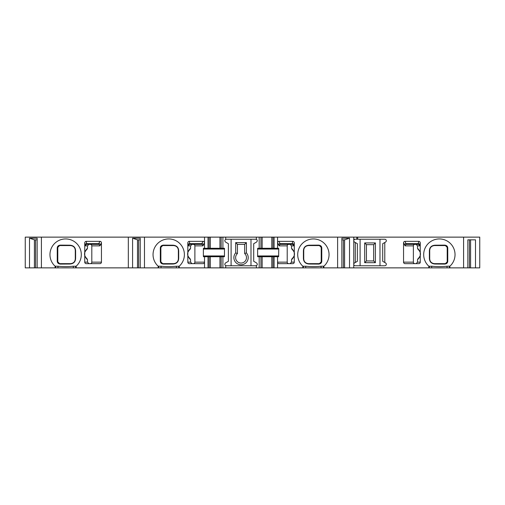 <?xml version="1.0" encoding="UTF-8"?>
<svg xmlns="http://www.w3.org/2000/svg" width="505" height="505" viewBox="0 0 505 505"><rect width="100%" height="100%" fill="white"/><g stroke="black" fill="none" stroke-linecap="round" stroke-linejoin="round"><path stroke-width="0.76" d="M463.596 267.871L463.596 237.129L479.75 237.129L479.75 267.871L210.307 267.871L210.307 256.717L204.525 256.717L204.525 262.145A1.528 1.509 0 0 1 203.004 263.654L189.331 263.654A1.509 1.509 0 0 1 187.822 262.145L187.822 242.911A1.61 1.509 -100.9 0 1 189.293 241.346L203.086 241.346L201.356 244.363L193.358 244.363A1.528 1.509 180 0 1 194.886 245.872L194.886 262.145A1.528 1.509 0 0 1 193.358 263.654M204.525 256.717L203.458 256.717L203.37 255.947L203.37 249.053L203.458 248.283L204.525 248.283L204.525 242.867L202.84 245.872L194.886 245.872M203.578 245.051A1.509 1.401 -156.5 0 0 202.088 243.637L189.735 243.637L190.057 244.363L201.356 244.363A1.509 1.49 -90 0 1 202.84 245.872M288.734 263.654A1.528 1.509 0 0 1 287.206 262.145L287.206 245.872A1.528 1.509 180 0 1 288.734 244.363L280.742 244.363A1.509 1.49 -90 0 0 279.252 245.872L277.567 242.867L277.567 248.283L278.634 248.283L278.722 249.053L278.634 256.717L277.567 256.717L277.567 267.871M353.765 267.871L353.765 237.129L277.567 237.129L277.567 242.867A1.622 1.509 -113.5 0 1 279.012 241.346L292.799 241.346A1.61 1.509 100.9 0 1 294.276 242.911L294.276 262.145A1.509 1.509 0 0 1 292.761 263.654L279.095 263.654A1.528 1.509 0 0 1 277.567 262.145L287.206 262.145M292.799 241.346L292.035 244.363L280.742 244.363L280.004 243.637A1.509 1.401 -23.5 0 0 278.52 245.051M303.398 250.934C303.537 247.343 305.468 245.43 309.193 245.19L318.649 245.127C320.776 245.354 321.818 246.415 321.773 248.315L321.773 260.902C321.811 262.815 320.77 263.875 318.649 264.09L309.193 264.027C305.468 263.793 303.537 261.88 303.398 258.289L303.398 250.934A1.805 0.928 0 0 0 303.739 250.392C303.941 247.488 305.55 245.878 308.561 245.569L319.406 245.569A1.805 1.805 0 0 1 320.126 245.714M306.686 245.948A4.823 4.823 0 0 1 307.109 245.79M307.697 245.645A4.823 4.823 0 0 1 308.05 245.594M320.953 262.783A1.805 1.805 0 0 0 321.218 261.842L319.406 263.654A1.805 1.805 0 0 0 319.469 263.648M318.649 264.09A1.805 1.161 -90 0 1 319.406 263.654L319.495 263.648A1.805 1.805 0 0 0 319.602 263.642M321.218 248.195L321.218 261.047M320.271 245.784A1.805 1.805 0 0 1 320.599 246.011M320.814 246.238A1.805 1.805 0 0 1 321.218 247.374L321.218 261.842A1.805 1.3 180 0 1 321.773 260.902M163.443 245.127L172.899 245.19C176.624 245.43 178.562 247.343 178.694 250.934L178.694 258.289C178.562 261.88 176.624 263.793 172.899 264.027L163.443 264.09C161.316 263.863 160.274 262.802 160.319 260.902L160.319 248.315C160.281 246.408 161.322 245.342 163.443 245.127A1.805 1.161 90 0 1 162.686 245.569L173.537 245.569C176.542 245.878 178.151 247.488 178.36 250.392L178.36 258.831C178.151 261.729 176.542 263.339 173.537 263.654L162.686 263.654A1.805 1.805 0 0 1 161.972 263.503M174.042 245.594A4.823 4.823 0 0 1 174.566 245.676M161.139 246.44A1.805 1.805 0 0 0 160.874 247.374L162.686 245.569A1.805 1.805 0 0 0 162.496 245.575M160.874 248.17L160.874 261.066M161.284 262.985A1.805 1.805 0 0 1 160.874 261.842L160.874 247.374A1.805 1.3 -0 0 1 160.319 248.315M163.443 264.09A1.805 1.161 -90 0 0 162.686 263.654L160.874 261.842A1.805 1.3 0 0 0 160.319 260.902M174.042 263.623A4.823 4.823 0 0 0 174.402 263.572M174.982 263.427A4.823 4.823 0 0 0 175.677 263.149L175.677 263.149M210.307 267.871L179.262 267.871L179.262 266.198A15.674 15.674 0 0 1 179.155 266.293L179.262 266.198A15.674 15.674 0 0 0 179.969 243.7A15.674 15.674 0 0 0 157.459 243.7A15.674 15.674 0 0 0 158.166 266.198L161.038 266.236C166.189 266.728 171.302 266.728 176.384 266.236L179.155 266.293M144.48 267.871L144.48 237.129L25.25 237.129L25.25 267.871L179.262 267.871M84.745 253.769C84.335 252.601 85.257 250.732 87.51 248.17L86.999 249.306C83.716 252.443 83.716 255.574 86.999 258.705L87.51 259.848C85.257 257.266 84.335 255.397 84.745 254.242L84.745 242.911A1.61 1.509 -100.9 0 1 86.216 241.346L100.009 241.346L98.279 244.363L90.281 244.363A1.528 1.509 180 0 1 91.809 245.872L91.809 262.145A1.528 1.509 0 0 1 90.281 263.654M100.009 241.346A1.622 1.509 113.5 0 1 101.454 242.867L101.454 262.145A1.528 1.509 0 0 1 99.927 263.654L86.254 263.654A1.509 1.509 0 0 1 84.745 262.145L84.745 254.242M99.769 245.872A1.509 1.49 -90 0 0 98.279 244.363L86.98 244.363L86.658 243.637L99.012 243.637A1.509 1.401 -156.5 0 1 100.501 245.051L99.769 245.872L91.809 245.872M60.366 245.127L69.823 245.19C73.553 245.43 75.485 247.343 75.617 250.934L75.617 258.289C75.485 261.88 73.553 263.793 69.823 264.027L60.366 264.09C58.245 263.863 57.204 262.802 57.248 260.902L57.248 248.315C57.204 246.408 58.245 245.342 60.366 245.127A1.805 1.161 90 0 1 59.609 245.569L70.46 245.569C73.465 245.878 75.075 247.488 75.283 250.392L75.283 258.831C75.075 261.729 73.465 263.339 70.46 263.654L59.609 263.654L57.797 261.842L57.797 247.374L59.609 245.569A1.805 1.805 0 0 0 59.546 245.569M58.062 246.44A1.805 1.805 0 0 0 57.797 247.374A1.805 1.3 -0 0 1 57.248 248.315M57.797 248.17L57.797 261.066M59.603 263.654A1.805 1.805 0 0 1 58.896 263.503M58.208 262.985A1.805 1.805 0 0 1 57.797 261.842A1.805 1.3 0 0 0 57.248 260.902M72.335 263.269A4.823 4.823 0 0 1 71.906 263.427M71.325 263.572A4.823 4.823 0 0 1 70.965 263.623M414.908 263.654A1.528 1.509 0 0 1 413.38 262.145L413.38 245.872A1.528 1.509 180 0 1 414.908 244.363L406.721 244.363A1.509 1.49 -90 0 0 405.231 245.872L403.545 242.867A1.622 1.509 -113.5 0 1 404.991 241.346L418.784 241.346A1.61 1.509 100.9 0 1 420.255 242.911L420.255 262.145A1.509 1.509 0 0 1 418.746 263.654L405.073 263.654A1.528 1.509 0 0 1 403.545 262.145L403.545 242.867M418.784 241.346L418.02 244.363L406.721 244.363L405.988 243.637A1.509 1.401 -23.5 0 0 404.499 245.051M435.177 245.19L444.634 245.127C446.755 245.342 447.796 246.402 447.752 248.315L447.752 260.902C447.802 262.802 446.761 263.863 444.634 264.09L435.177 264.027C431.447 263.793 429.515 261.88 429.383 258.289L429.383 250.934C429.515 247.343 431.447 245.43 435.177 245.19A1.805 1.042 90 0 1 434.54 245.569L445.391 245.569A1.805 1.805 0 0 1 445.454 245.569M434.035 263.623A4.823 4.823 0 0 1 433.675 263.572M446.792 262.985A1.805 1.805 0 0 0 447.203 261.842L445.391 263.654L434.54 263.654C431.535 263.339 429.925 261.735 429.717 258.831L429.717 250.392C429.925 247.488 431.535 245.878 434.54 245.569M445.397 263.654A1.805 1.805 0 0 0 446.104 263.503M446.938 246.44A1.805 1.805 0 0 1 447.203 247.374L447.203 261.842A1.805 1.3 180 0 1 447.752 260.902M447.203 248.176L447.203 261.072M444.634 245.127A1.805 1.161 90 0 0 445.391 245.569L445.479 245.569A1.805 1.805 0 0 1 445.58 245.575M434.035 245.594A4.823 4.823 0 0 0 433.719 245.638M366.428 244.666L366.428 260.94L373.662 260.94L373.662 244.666L366.428 244.666L364.686 242.924L364.686 262.682L375.398 262.682L375.398 242.924L373.662 244.666M429.383 250.934A1.805 0.928 0 0 0 429.717 250.392M416.114 263.654L417.49 262.145L420.255 262.145M420.255 254.242C420.665 255.41 419.743 257.279 417.49 259.848L417.49 262.145M417.49 259.848L418.001 258.705C421.284 255.574 421.284 252.443 418.001 249.306L417.49 248.17C419.743 250.751 420.665 252.62 420.255 253.769M420.255 242.911L419.522 245.872L417.49 245.872L417.49 248.17M417.49 245.872L416.114 244.363M355.274 239.237A1.509 1.509 0 0 0 354.523 242.053L355.299 242.501L355.299 262.499L354.523 262.947A1.509 1.509 0 0 0 355.274 265.763L384.81 265.763A1.509 1.509 0 0 0 385.567 262.947L384.785 262.499L384.785 242.501L385.567 242.053A1.509 1.509 0 0 0 384.81 239.237L353.765 239.237M428.814 267.871L428.814 266.198A15.674 15.674 0 0 1 428.107 243.7A15.674 15.674 0 0 1 450.618 243.7A15.674 15.674 0 0 1 449.81 266.293L449.911 267.871M463.596 237.129L357.685 237.129L357.685 239.237M355.299 242.501L357.382 243.707L357.382 261.293L355.299 262.499M341.872 267.871L341.872 238.196L349.517 238.196L349.517 267.871M337.618 267.871L337.618 237.129M341.872 239.843L344.599 239.843L349.517 238.196M344.599 267.871L344.599 239.843M343.438 267.871L343.438 239.843M256.376 237.129L225.716 237.129L225.716 239.237L256.376 239.237L256.376 237.129L259.185 237.129L259.185 248.283L257.626 248.283L257.626 256.717L259.185 256.717L259.185 267.871M225.716 267.871L225.716 265.763L256.376 265.763L256.376 267.871M302.83 267.871L302.83 266.198A15.674 15.674 0 0 1 302.129 243.7A15.674 15.674 0 0 1 324.633 243.7A15.674 15.674 0 0 1 323.825 266.293L323.932 267.871M158.166 267.871L158.166 266.198A15.674 15.674 0 0 0 158.267 266.293M194.886 262.145L204.525 262.145L204.525 267.871M203.086 241.346A1.622 1.509 113.5 0 1 204.525 242.867L204.525 237.129L144.48 237.129M255.814 265.763C257.468 265.201 257.72 264.26 256.572 262.947L253.706 261.293L253.706 243.707L256.572 242.053C257.72 240.74 257.468 239.799 255.814 239.237M277.567 248.283L271.791 248.283L271.791 237.129L272.997 237.129L272.997 248.283M262.145 248.283L262.145 237.129L260.94 237.129L260.94 248.283L271.791 248.283M260.94 248.283L259.185 248.283M277.567 237.129L272.997 237.129M274.089 248.283L274.089 237.129M274.089 267.871L274.089 256.717L271.791 256.717L271.791 267.871M277.567 256.717L274.089 256.717M260.94 237.129L259.185 237.129M262.145 267.871L262.145 256.717L259.185 256.717M262.145 237.129L271.791 237.129M262.145 256.717L271.791 256.717M225.716 237.129L222.907 237.129L222.907 248.283L210.307 248.283L210.307 237.129L204.525 237.129M210.307 237.129L221.152 237.129L221.152 248.283M222.907 237.129L221.152 237.129M353.765 237.129L357.685 237.129M237.432 253.579L237.432 244.363L244.666 244.363L244.666 253.579A5.422 5.422 0 0 1 244.957 261.388A5.422 5.422 0 0 1 237.142 261.388A5.422 5.422 0 0 1 237.432 253.579L235.69 252.866A7.165 7.165 0 0 0 236.081 262.789A7.165 7.165 0 0 0 246.011 262.789A7.165 7.165 0 0 0 246.402 252.866L244.666 253.579M172.899 245.19A1.805 1.042 90 0 0 173.537 245.569M178.694 258.289A1.805 0.928 180 0 0 178.36 258.831M172.899 264.027A1.805 1.042 -90 0 1 173.537 263.654M178.694 250.934A1.805 0.928 180 0 1 178.36 250.392L178.353 250.234M191.963 244.363L190.587 245.872L188.554 245.872L187.822 242.911M187.822 253.769C187.412 252.601 188.333 250.732 190.587 248.17L190.587 245.872M190.587 248.17L190.076 249.306C186.793 252.443 186.793 255.574 190.076 258.705L190.587 259.848C188.333 257.266 187.412 255.397 187.822 254.242M187.822 262.145L190.587 262.145L190.587 259.848M190.587 262.145L191.963 263.654M290.129 263.654L291.505 262.145L294.276 262.145M294.276 254.242C294.686 255.41 293.759 257.279 291.505 259.848L291.505 262.145M291.505 259.848L292.023 258.705C295.299 255.574 295.299 252.443 292.023 249.306L291.505 248.17C293.765 250.751 294.686 252.62 294.276 253.769M279.012 241.346L280.004 243.637L292.357 243.637A1.509 1.414 -169.1 0 1 293.866 245.051L293.538 245.872L291.505 245.872L291.505 248.17M291.505 245.872L290.129 244.363M309.193 245.19A1.805 1.042 90 0 1 308.561 245.569M303.398 258.289A1.805 0.928 0 0 1 303.739 258.831L303.739 250.392M323.402 267.871L323.402 266.148L323.825 266.293M323.402 266.148L321.054 266.236C315.972 266.728 310.859 266.728 305.708 266.236L302.937 266.293A15.674 15.674 0 0 1 302.83 266.198L302.937 266.293M319.406 263.654L308.561 263.654C305.55 263.339 303.941 261.729 303.739 258.831L303.739 258.989M309.193 264.027A1.805 1.042 -90 0 0 308.561 263.654M318.649 245.127A1.805 1.161 90 0 0 319.406 245.569L321.218 247.374A1.805 1.3 180 0 0 321.773 248.315M246.402 252.866L246.402 242.621L244.666 244.363M246.402 242.621L235.69 242.621L235.69 252.866M250.991 239.237L250.991 265.763M231.101 239.237L231.101 265.763M226.278 239.237C224.624 239.799 224.378 240.74 225.527 242.053L228.386 243.707L228.386 261.293L225.527 262.947C224.378 264.26 224.624 265.201 226.278 265.763M222.907 267.871L222.907 256.717L224.472 256.717L224.472 248.283L222.907 248.283M210.307 256.717L221.152 256.717L221.152 267.871M222.907 256.717L221.152 256.717M210.307 248.283L204.525 248.283M208.009 248.283L208.009 237.129M208.009 267.871L208.009 256.717M219.953 248.283L219.953 237.129M219.953 267.871L219.953 256.717M235.69 242.621L237.432 244.363M375.398 242.924L364.686 242.924M379.987 239.237L379.987 265.763M360.097 239.237L360.097 265.763M384.785 242.501L382.702 243.707L382.702 261.293L384.785 262.499M375.398 262.682L373.662 260.94M364.686 262.682L366.428 260.94M69.823 245.19A1.805 1.042 90 0 0 70.46 245.569M76.186 267.871L76.186 266.198A15.674 15.674 0 0 1 76.085 266.293L76.186 266.198A15.674 15.674 0 0 0 76.893 243.7A15.674 15.674 0 0 0 54.382 243.7A15.674 15.674 0 0 0 55.089 266.198L57.961 266.236C63.112 266.728 68.225 266.728 73.307 266.236L76.085 266.293M55.19 266.293A15.674 15.674 0 0 1 55.089 266.198L55.089 267.871M75.617 258.289A1.805 0.928 180 0 0 75.283 258.831M69.823 264.027A1.805 1.042 -90 0 1 70.46 263.654M60.366 264.09A1.805 1.161 -90 0 0 59.609 263.654M75.617 250.934A1.805 0.928 180 0 1 75.283 250.392L75.277 250.234M88.886 244.363L87.51 245.872L85.478 245.872L84.745 242.911M87.51 248.17L87.51 245.872M84.745 262.145L87.51 262.145L87.51 259.848M87.51 262.145L88.886 263.654M41.404 267.871L41.404 237.129M29.505 267.871L29.505 238.196L37.149 238.196L37.149 267.871M34.416 267.871L34.416 239.843L29.505 238.196M34.416 239.843L37.149 239.843M35.584 267.871L35.584 239.843M128.327 267.871L128.327 237.129M132.581 267.871L132.581 238.196L140.226 238.196L140.226 267.871M137.493 267.871L137.493 239.843L132.581 238.196M137.493 239.843L140.226 239.843M138.654 267.871L138.654 239.843M467.851 267.871L467.851 239.843L469.416 239.843L469.416 267.871M475.495 267.871L475.495 239.843L467.851 239.843M470.584 267.871L470.584 239.843M356.783 237.129L356.783 239.237M449.381 267.871L449.381 266.148L449.81 266.293M449.381 266.148L447.039 266.236C441.951 266.728 436.838 266.728 431.693 266.236L428.915 266.293A15.674 15.674 0 0 1 428.814 266.198L428.915 266.293M444.634 264.09A1.805 1.161 -90 0 1 445.391 263.654M435.177 264.027A1.805 1.042 -90 0 0 434.54 263.654M429.383 258.289A1.805 0.928 0 0 1 429.717 258.831L429.477 254.608M447.752 248.315A1.805 1.3 180 0 1 447.203 247.374L445.391 245.569M287.206 245.872L279.252 245.872M91.809 262.145L101.454 262.145M101.454 242.867L100.501 245.051M403.545 262.145L413.38 262.145M413.38 245.872L405.231 245.872M404.991 241.346L405.988 243.637L418.342 243.637A1.509 1.414 -169.1 0 1 419.844 245.051M418.02 244.363L418.02 244.363A1.509 1.502 -90 0 1 419.522 245.872M272.997 256.717L272.997 267.871M260.94 256.717L260.94 267.871M160.634 254.608L160.874 261.842M178.6 254.608L178.36 250.392M303.492 254.608L303.739 258.831M321.458 254.608L321.218 247.374M209.102 237.129L209.102 248.283M209.102 256.717L209.102 267.871M224.472 249.053L203.37 249.053M224.472 255.947L203.37 255.947M188.232 245.051A1.509 1.414 -10.9 0 1 189.735 243.637L189.293 241.346M190.057 244.363A1.509 1.502 -90 0 0 188.554 245.872M57.557 254.608L57.797 261.842M75.523 254.608L75.283 250.392M86.98 244.363L86.98 244.363A1.509 1.502 -90 0 0 85.478 245.872M86.216 241.346L86.658 243.637A1.509 1.414 -10.9 0 0 85.156 245.051M75.655 267.871L75.655 266.148M73.307 267.871L73.307 266.236M57.961 267.871L57.961 266.236M55.619 267.871L55.619 266.148M303.36 267.871L303.36 266.148M305.708 267.871L305.708 266.236M321.054 267.871L321.054 266.236M292.035 244.363L292.035 244.363A1.509 1.502 -90 0 1 293.538 245.872M294.276 242.911L293.866 245.051M158.696 267.871L158.696 266.148M161.038 267.871L161.038 266.236M176.384 267.871L176.384 266.236M178.732 267.871L178.732 266.148M257.626 249.053L278.722 249.053M257.626 255.947L278.722 255.947M447.039 267.871L447.039 266.236M431.693 267.871L431.693 266.236M429.345 267.871L429.345 266.148M447.443 254.608L447.203 247.374"/></g></svg>
